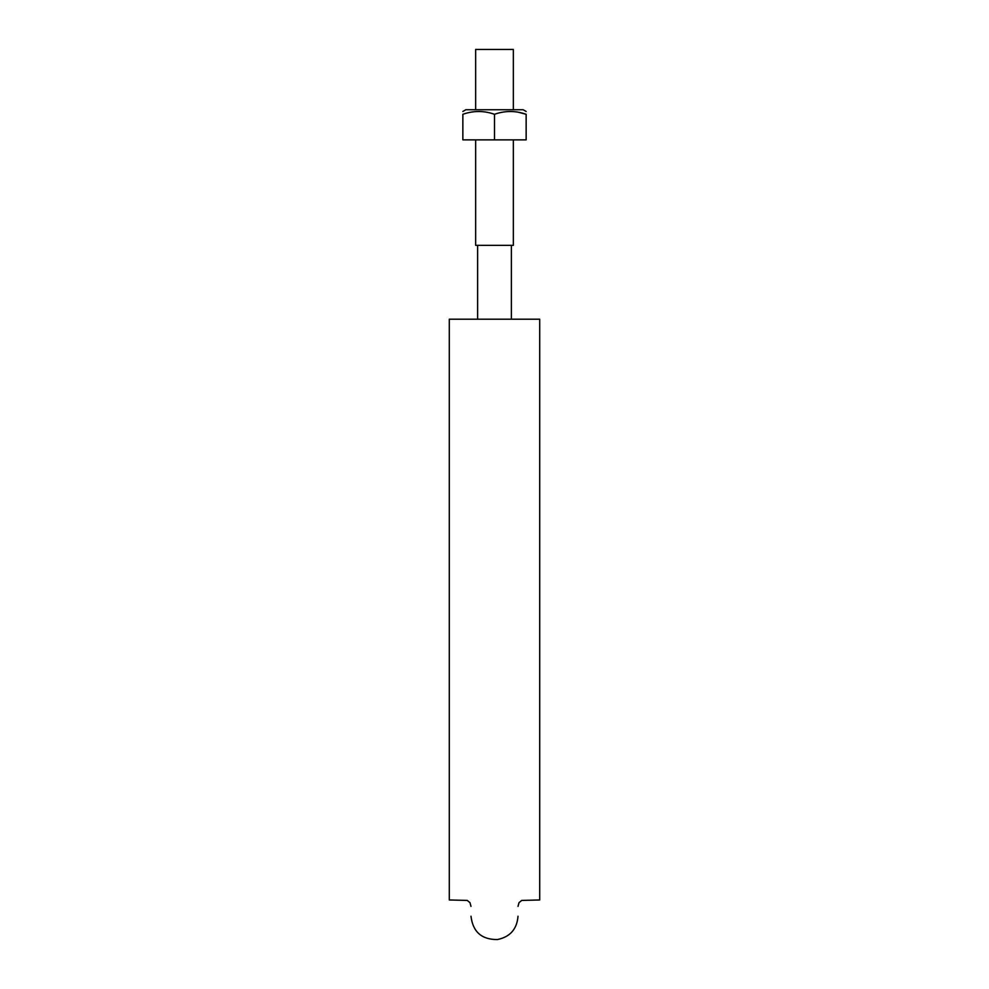 <?xml version="1.0" encoding="UTF-8"?>
<svg xmlns="http://www.w3.org/2000/svg" width="989" height="989" viewBox="0 0 989 989"><rect width="100%" height="100%" fill="white"/><g stroke="black" fill="none" stroke-linecap="round" stroke-linejoin="round"><path stroke-width="1.48" d="M449.29 319.187L449.29 899.965L449.29 319.187L539.71 319.187L539.71 899.965L539.71 319.187M513.34 139.869L513.34 245.346L475.66 245.346L475.66 139.869M513.34 109.73L513.34 49.45L475.66 49.45L475.66 109.73M523.132 109.73L526.148 111.473L523.132 109.73L465.868 109.73L462.852 111.473L465.868 109.73M494.5 139.869L526.148 139.869L526.148 114.291L518.31 112.227L526.148 114.291C526.148 110.583 526.148 110.583 526.148 114.291C515.628 110.583 505.07 110.583 494.5 114.291C483.98 110.583 473.434 110.583 462.852 114.291C462.852 110.583 462.852 110.583 462.852 114.291L462.852 139.869L494.5 139.869L494.5 114.291M539.71 899.965L521.735 900.423L519.002 902.673L518.013 906.394M449.29 899.965L467.265 900.423L469.998 902.673L470.987 906.394M470.987 916.234C472.866 931.885 481.68 939.661 497.442 939.55C510.114 936.917 516.975 929.141 518.013 916.234M477.625 245.346L477.625 319.187M511.375 245.346L511.375 319.187"/></g></svg>
